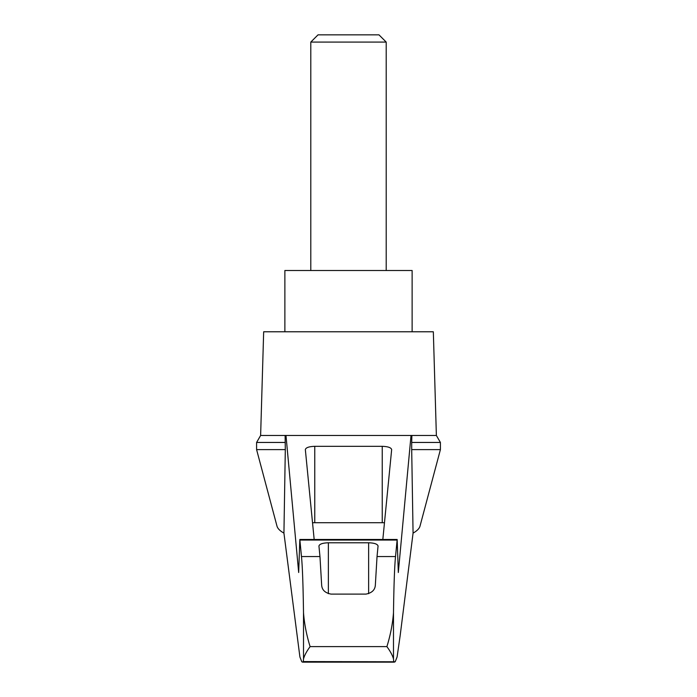 <?xml version="1.0" encoding="UTF-8"?>
<svg xmlns="http://www.w3.org/2000/svg" width="697" height="697" viewBox="0 0 697 697"><rect width="100%" height="100%" fill="white"/><g stroke="black" fill="none" stroke-linecap="round" stroke-linejoin="round"><path stroke-width="1.05" d="M283.932 533.118C279.985 530.905 277.667 528.57 276.988 526.122L256.592 449.609L256.592 442.447L260.626 435.468L285.979 435.468L298.682 572.498L299.832 539.487L301.47 556.563C302.437 566.034 303.117 584.739 303.509 612.698C304.345 623.824 306.549 635.124 310.104 646.616C306.671 651.303 304.467 655.407 303.509 658.926L303.282 661.575L302.62 662.15L301.801 661.775L299.91 656.983L283.932 533.118L285.308 449.609L256.592 449.609M440.408 449.609L440.408 442.447L411.692 442.447L411.692 449.609L440.408 449.609L420.012 526.122C419.333 528.57 417.015 530.905 413.068 533.118L400.148 635.734L397.09 656.983L395.199 661.775L303.282 661.575M411.692 449.609L413.068 533.118M285.108 435.468L285.308 449.609M393.718 661.575L393.491 658.926C392.533 655.407 390.329 651.303 386.896 646.616C390.451 635.133 392.646 623.832 393.491 612.698C393.883 584.739 394.563 566.034 395.53 556.563L397.168 539.487L398.318 572.498L411.021 435.468L285.979 435.468M362.71 435.468L334.29 435.468M314.173 539.487L305.338 449.565C305.913 447.596 309.05 446.524 314.765 446.324L382.235 446.324C387.95 446.524 391.087 447.596 391.662 449.565L382.827 539.487M411.021 435.468L436.374 435.468L433.334 331.781L263.666 331.781L260.626 435.468M395.53 556.563L377.033 556.563L375.352 584.992C375.082 589.906 371.937 592.947 365.934 594.105L331.066 594.105C325.081 592.973 321.944 589.932 321.648 584.992L319.967 556.563L301.47 556.563M319.967 556.563L318.938 546.012C319.505 544.052 322.65 542.972 328.365 542.78L368.635 542.78C374.35 542.972 377.495 544.052 378.062 546.012L377.033 556.563M411.692 442.447L411.892 435.468M312.535 522.785A9.427 2.439 180 0 1 314.765 522.715L382.235 522.715A9.427 2.439 180 0 1 384.465 522.785M285.308 442.447L256.592 442.447M412.127 331.781L412.127 270.506L284.873 270.506L284.873 331.781M386.208 42.081L378.976 34.85L318.024 34.85L310.792 42.081L386.208 42.081L386.208 270.506M310.792 42.081L310.792 270.506M303.509 658.926L303.509 612.698M393.491 658.926L393.491 612.698M386.896 646.616L310.104 646.616M397.063 540.053L299.937 540.053M328.365 542.78L328.365 593.67M368.635 542.78L368.635 593.67M314.765 446.324L314.765 522.715M382.235 446.324L382.235 522.715M299.832 539.487L397.168 539.487M302.62 662.15L394.38 662.15M440.408 442.447L436.374 435.468"/></g></svg>
